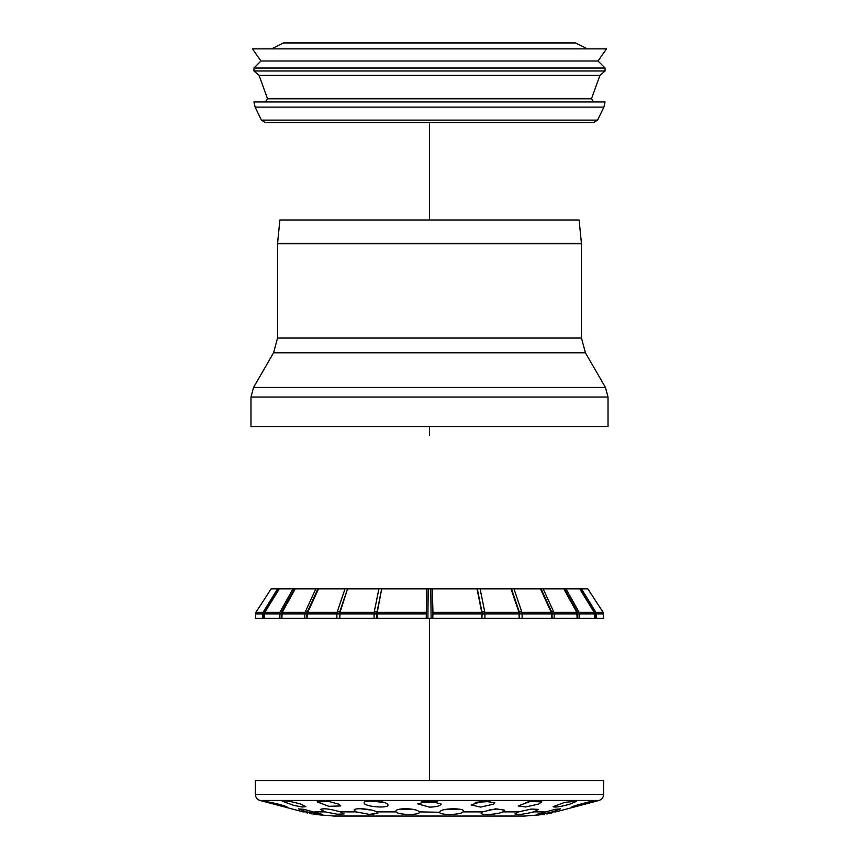 <?xml version="1.0" encoding="UTF-8"?>
<svg xmlns="http://www.w3.org/2000/svg" width="859" height="859" viewBox="0 0 859 859"><rect width="100%" height="100%" fill="white"/><g stroke="black" fill="none" stroke-linecap="round" stroke-linejoin="round"><path stroke-width="1.29" d="M277.532 243.752L277.532 338.027L581.468 338.027L581.468 243.752L277.532 243.752L279.894 220.001L579.106 220.001L581.446 243.451L277.554 243.451M581.468 338.027L585.419 352.791L273.581 352.791L253.555 387.441L605.445 387.441L608.022 397.041L250.978 397.041L250.978 426.547L608.022 426.547L608.022 397.041M261.426 120.131L265.41 122.622L593.59 122.622L597.574 120.131L603.888 107.117L255.112 107.117L261.426 120.131L597.574 120.131M591.454 98.806L267.546 98.806L259.096 75.409L599.904 75.409L591.454 98.806L593.676 101.963M259.096 75.409L253.931 70.986L605.069 70.986L599.904 75.409M253.931 70.986L253.931 68.033L605.069 68.033L605.069 70.986M253.931 68.033L260.964 61L598.036 61L605.069 68.033M260.964 61L252.449 48.856L606.551 48.856L598.036 61M271.637 48.856L283.438 42.95L575.562 42.95L587.363 48.856M255.112 107.117L253.931 101.963L605.069 101.963L603.888 107.117M263.681 613.917L255.434 613.917L255.918 612.306L255.434 618.351L262.768 618.351L262.768 613.917A3.694 3.511 -90 0 1 263.337 611.898L277.575 588.844L278.488 588.844L264.25 611.898A3.694 3.511 90 0 0 263.681 613.917L263.681 618.351L279.658 618.351L279.658 613.917A3.694 3.146 -90 0 1 280.163 611.898L292.94 588.844L294.476 588.844L281.709 611.898A3.694 3.146 90 0 0 281.204 613.917L281.204 618.351L336.889 618.351L336.889 613.917A3.694 1.922 -90 0 1 337.2 611.898L345.028 588.844L347.541 588.844L339.724 611.898A3.694 1.922 90 0 0 339.412 613.917L339.412 618.351L374.073 618.351L374.073 613.917A3.694 1.138 -90 0 1 374.256 611.898L378.883 588.844L381.686 588.844L377.058 611.898A3.694 1.138 90 0 0 376.876 613.917L376.876 618.351L426.247 618.351L426.73 588.844L426.397 618.351L427.889 618.351L426.247 618.351M262.768 618.351L263.681 618.351M278.488 588.844L279.336 588.844L264.84 612.306L264.389 618.351M279.658 618.351L281.204 618.351M294.476 588.844L295.238 588.844L282.246 612.306L281.838 618.351M347.541 588.844L340.046 612.306L339.799 618.351M336.889 618.351L339.412 618.351M381.686 588.844L377.251 612.306L377.112 618.351M374.073 618.351L376.876 618.351M481.749 612.306L432.957 612.306L432.27 588.844L432.603 618.351L431.111 618.351L481.888 618.351L481.749 612.306L477.035 588.844L480.117 588.844L484.744 611.898A3.694 1.138 90 0 1 484.927 613.917L484.927 618.351L519.201 618.351L518.954 612.306L510.998 588.844L513.972 588.844L521.8 611.898A3.694 1.922 90 0 1 522.111 613.917L522.111 618.351L551.553 618.351L551.22 612.306L540.44 588.844L513.972 588.844M481.888 618.351L482.124 613.917A3.694 1.138 -90 0 0 481.942 611.898L477.314 588.844M482.124 618.351L484.927 618.351M519.201 618.351L519.588 613.917A3.694 1.922 -90 0 0 519.276 611.898L511.459 588.844M519.588 618.351L522.111 618.351M551.553 618.351L577.162 618.351L576.754 612.306L563.762 588.844L566.06 588.844L578.837 611.898A3.694 3.146 90 0 1 579.342 613.917L579.342 618.351L594.611 618.351L594.16 612.306L579.664 588.844L581.425 588.844L595.663 611.898A3.694 3.511 90 0 1 596.232 613.917L596.232 618.351L603.566 618.351L603.082 612.306L587.846 588.844L581.425 588.844M577.162 618.351L577.796 618.351L577.796 613.917A3.694 3.146 -90 0 0 577.291 611.898L564.524 588.844M577.796 618.351L579.342 618.351M594.611 618.351L595.319 618.351L595.319 613.917A3.694 3.511 -90 0 0 594.75 611.898L580.512 588.844M595.319 618.351L596.232 618.351M295.238 588.844L317.927 588.844L307.339 611.898A3.694 2.609 90 0 0 306.921 613.917L306.921 618.351M263.122 612.306L255.918 612.306L271.154 588.844L277.575 588.844M279.336 588.844L292.94 588.844M345.028 588.844L318.56 588.844L307.78 612.306L307.447 618.351M381.965 588.844L426.311 588.844M432.689 588.844L477.035 588.844M480.117 588.844L510.998 588.844M432.957 612.306L432.925 613.917L481.888 613.917M432.753 618.351L432.925 613.917M552.079 618.351L552.079 613.917A3.694 2.609 -90 0 0 551.661 611.898L541.073 588.844L563.762 588.844M428.222 588.844L430.778 588.844L431.111 618.351L427.889 618.351L428.222 588.844L426.73 588.844M318.56 588.844L317.927 588.844M304.827 618.351L304.827 613.917A3.694 2.609 -90 0 1 305.256 611.898L315.844 588.844M543.156 588.844L553.744 611.898A3.694 2.609 90 0 1 554.173 613.917L554.173 618.351M541.073 588.844L540.44 588.844M348.002 588.844L378.883 588.844M432.27 588.844L430.778 588.844M566.06 588.844L579.664 588.844M255.402 794.478L255.402 780.638L603.598 780.638L603.598 794.478L255.402 794.478C255.585 797.506 257.12 799.504 259.998 800.459L303.152 811.873C317.669 815.255 317.669 815.255 303.152 811.873L306.738 811.873L298.47 808.888L303.828 809.307L322.071 814.3L306.738 811.873M314.19 814.386L313.535 814.257M312.085 813.978L309.669 813.473M307.705 813.022L306.545 812.743M325.132 811.873L320.504 809.403C323.51 808.115 330.114 808.942 340.293 811.873L344.105 813.892L337.447 814.235L325.132 811.873L314.802 811.873M332.143 802.252L333.313 802.381M274.322 804.099L287.293 807.084L278.402 804.099C288.323 807.052 289.751 807.771 282.686 806.247L263.681 800.856L278.402 804.099M376.543 811.873L377.863 813.215L369.306 814.364L356.12 811.873L354.252 810.198C353.478 807.546 371.893 808.791 376.543 811.873L395.945 811.873L395.666 811.197M439.829 811.873C441.011 807.793 467.36 807.793 463.055 811.873C461.015 815.094 438.831 815.288 439.733 812.27L419.171 811.873C421.952 815.266 398.2 815.255 395.945 811.873C395.183 809.704 399.016 808.663 407.467 808.759C414.027 809.157 417.925 810.198 419.171 811.873L419.267 812.27M481.137 813.215L482.457 811.873L495.697 808.834L504.748 810.198L502.88 811.873C497.544 814.676 480.417 815.245 481.137 813.215M514.895 813.892L518.707 811.873L531.313 809.038L538.496 809.403L533.868 811.873C523.829 814.343 517.505 815.008 514.895 813.892M536.929 814.3L555.172 809.307L560.53 808.888L552.262 811.873C543.489 813.945 538.378 814.751 536.929 814.3M546.915 813.978L552.455 812.743M551.295 813.022L549.331 813.473M333.088 816.039L524.43 816.05C527.673 816.029 527.673 816.029 524.43 816.05C527.673 816.029 527.673 816.029 524.43 816.05L460.478 816.05M515.411 816.05L503.61 816.05M343.697 816.05L367.19 816.05L343.697 816.05M398.522 816.05L367.19 816.05M367.545 814.257L369.778 814.386M371.958 814.429L373.901 814.386M487.547 801.662L475.306 802.338L490.317 800.964M429.5 802.553L437.628 801.63L429.5 802.553L421.372 801.63L429.5 802.553M525.687 802.381L533.342 801.06M383.694 802.338L368.683 800.964L383.694 802.338M282.257 801.211C284.694 800.373 290.847 801.329 300.714 804.099L305.868 806.687L302.304 807.009L293.875 805.42L282.257 801.211M328.976 801.501L338.564 804.099L340.776 805.935L328.782 806.311L317.175 801.876L328.976 801.501M387.377 804.099C392.735 808.974 363.368 807.073 364.205 802.789C363.357 799.557 384.778 800.674 387.377 804.099L387.817 804.947M399.993 809.092L414.682 809.672L406.919 808.738M369.832 809.897L360.34 808.716L370.83 809.93M444.318 809.672L459.007 809.092M489.168 809.897L497.683 808.931M493.957 809.522L491.305 809.769M259.998 800.459L599.002 800.459L555.848 811.873L552.262 811.873M463.334 811.197L463.055 811.873L482.457 811.873M570.054 804.099C560.68 806.719 555.043 807.578 553.132 806.687L564.793 802.338L576.743 801.211L570.054 804.099M584.678 804.099L571.707 807.084C571.342 806.612 585.033 802.66 591.776 801.361C597.767 800.277 595.405 801.189 584.678 804.099L595.319 800.856M538.464 804.099L525.644 806.966L518.224 805.935L530.024 801.501L541.825 801.876L538.464 804.099M383.458 802.263L376.768 801.06M484.68 800.878L479.687 801.383M437.628 801.63L421.372 801.63M441.268 804.099C440.259 805.903 436.34 806.923 429.5 807.138L417.699 803.852L429.5 800.813L441.268 804.099M493.742 804.099L480.535 807.106L471.183 804.947L482.983 800.985L494.795 802.789L493.742 804.099M441.301 816.05L417.699 816.05M462.7 816.05L483.198 816.05M508.12 816.05L524.43 816.05M419.911 816.05L439.089 816.05M374.911 816.05L396.3 816.05M350.88 816.05L334.57 816.05M429.5 618.351L429.5 780.638M429.5 122.622L429.5 220.001M429.5 426.547L429.5 435.406M264.25 611.898L263.337 611.898M281.709 611.898L280.163 611.898M264.389 613.917L281.204 613.917M339.724 611.898L337.2 611.898M307.447 613.917L339.412 613.917M377.058 611.898L374.256 611.898M339.799 613.917L376.876 613.917M484.744 611.898L481.942 611.898M482.124 613.917L519.201 613.917M521.8 611.898L519.276 611.898M519.588 613.917L551.553 613.917M578.837 611.898L577.291 611.898M577.796 613.917L594.611 613.917M595.663 611.898L594.75 611.898M595.319 613.917L603.566 613.917M305.095 612.306L282.246 612.306M279.97 612.306L264.84 612.306M281.838 613.917L306.921 613.917M377.112 613.917L426.075 613.917M337.082 612.306L307.78 612.306M426.043 612.306L377.251 612.306M551.22 612.306L521.918 612.306M518.954 612.306L484.82 612.306M603.082 612.306L595.878 612.306M576.754 612.306L553.905 612.306M552.079 613.917L577.162 613.917M594.16 612.306L579.03 612.306M307.339 611.898L305.256 611.898M553.744 611.898L551.661 611.898M374.18 612.306L340.046 612.306M340.293 811.873L356.12 811.873M502.88 811.873L518.707 811.873M533.868 811.873L544.198 811.873M253.555 387.441L250.978 397.041M585.419 352.791L605.445 387.441M273.581 352.791L277.532 338.027M267.546 98.806L265.324 101.963M544.585 814.429L524.699 816.05M314.415 814.429L334.301 816.05M603.598 794.478C603.415 797.506 601.88 799.504 599.002 800.459"/></g></svg>
